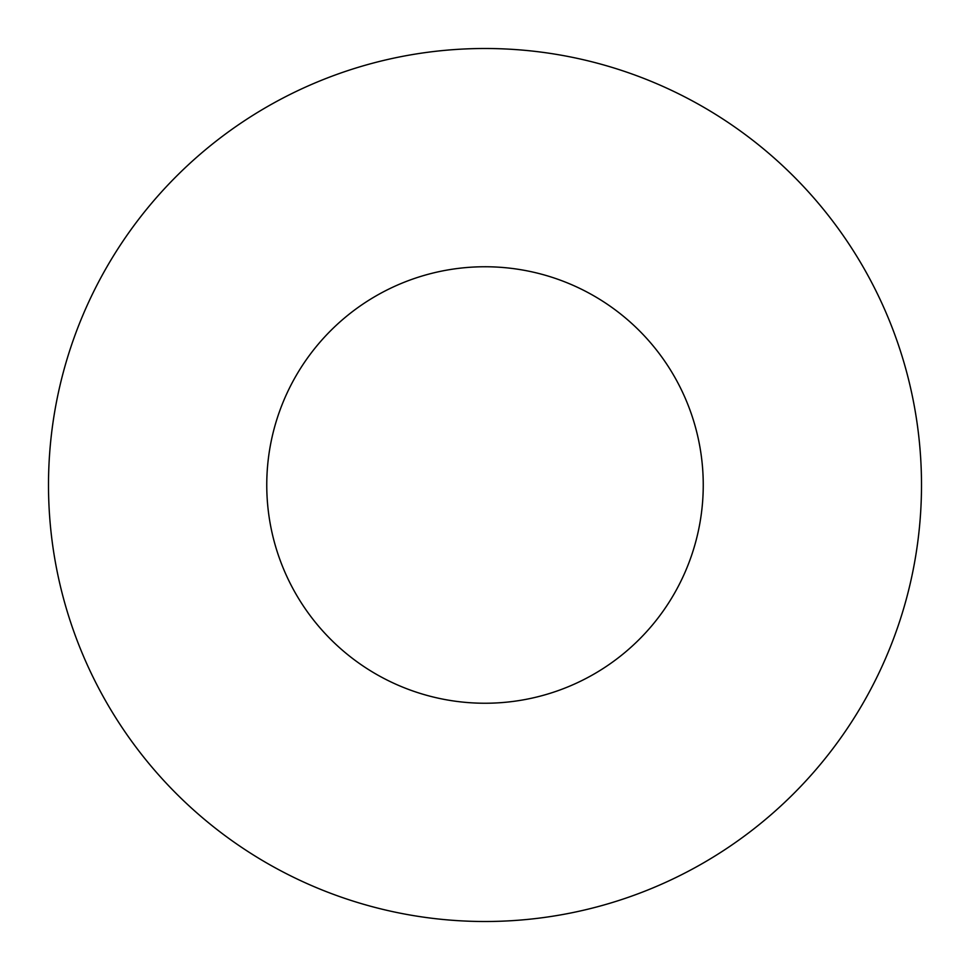 <?xml version="1.0" encoding="UTF-8"?>
<svg xmlns="http://www.w3.org/2000/svg" width="970" height="970" viewBox="0 0 970 970"><rect width="100%" height="100%" fill="white"/><g stroke="black" fill="none" stroke-linecap="round" stroke-linejoin="round"><path stroke-width="1.45" d="M703.25 485A218.25 218.25 0 0 1 375.875 674.004A218.25 218.25 0 0 1 375.875 295.995A218.25 218.25 0 0 1 703.25 485M921.5 485A436.5 436.5 0 0 1 266.75 863.021A436.5 436.5 0 0 1 266.75 106.979A436.5 436.5 0 0 1 921.5 485"/></g></svg>

